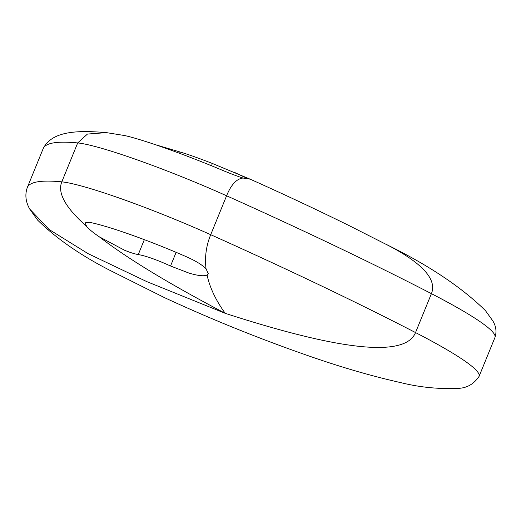 <?xml version="1.0" encoding="UTF-8"?>
<svg xmlns="http://www.w3.org/2000/svg" width="521" height="521" viewBox="0 0 521 521"><rect width="100%" height="100%" fill="white"/><g stroke="black" fill="none" stroke-linecap="round" stroke-linejoin="round"><path stroke-width="0.78" d="M392.098 247.397L349.083 225.586C317.836 210.184 285.078 194.808 250.803 179.452L212.386 163.47C198.39 158.032 187.625 154.209 180.11 152.015L155.31 144.662M170.543 266.003L189.077 273.128C198.013 275.765 204.024 276.404 207.091 275.049L208.335 273.831L206.036 268.732C202.109 264.798 195.486 260.767 186.16 256.645C149.091 240.448 108.081 225.88 89.319 222.285L85.066 222.838L86.59 226.348C88.98 229.233 93.213 232.711 99.277 236.794L124.519 250.223C130.296 252.587 134.874 254.027 138.267 254.548C146.043 255.948 156.801 259.764 170.543 266.003L176.118 252.34M106.421 132.627C79.544 130.4 52.263 130.243 43.184 148.615A649.609 61.133 22.2 0 1 77.694 142.93L87.443 134.066L106.421 132.627L124.714 135.558C143.151 139.667 184.069 154.177 221.549 169.918C230.914 173.825 238.077 176.534 243.046 178.032L247.143 178.736L246.641 178.149L234.059 172.184M211.454 165.75L212.386 163.47M43.184 148.615L27.3 187.54A649.609 61.133 22.2 0 1 61.81 181.855L77.694 142.93A121.803 11.462 22.2 0 1 137.909 160.116A121.803 11.462 22.2 0 1 226.596 195.772L210.712 234.691A649.609 61.133 22.2 0 1 415.53 332.567A243.607 22.924 22.2 0 1 479.066 376.409C473.569 384.491 466.171 388.477 456.865 388.373C438.135 389.141 419.548 387.253 401.105 382.714C370.705 375.888 338.513 366.465 304.531 354.43C256.84 337.706 210.243 318.813 164.74 297.758L109.136 269.943C79.902 254.867 56.06 238.253 37.616 220.103L29.677 209.012L49.072 229.481L88.121 253.681L146.831 281.633L225.202 313.323C168.661 283.561 126.681 258.051 99.277 236.794M86.59 226.348C65.542 207.781 57.277 192.952 61.81 181.855A121.803 11.462 22.2 0 1 122.031 199.035A121.803 11.462 22.2 0 1 210.712 234.691C206.186 245.788 204.623 257.133 206.036 268.732M246.641 178.149L250.803 179.452M243.046 178.032C236.612 178.762 231.122 184.668 226.596 195.772A649.609 61.133 22.2 0 1 431.414 293.649C437.204 279.451 422.459 263.183 387.181 244.831M207.091 275.049C209.748 287.527 215.785 300.278 225.202 313.323C341.906 351.102 405.345 357.517 415.53 332.567L431.414 293.649A243.607 22.924 22.2 0 1 494.95 337.484L479.066 376.409M138.267 254.548L144.343 239.66M179.582 153.311L180.11 152.015M389.005 245.782C429.942 266.081 462.081 287.69 485.422 310.607L492.833 320.897C496.103 326.348 496.806 331.877 494.95 337.484M27.3 187.54C24.832 194.561 25.627 201.718 29.677 209.012"/></g></svg>
